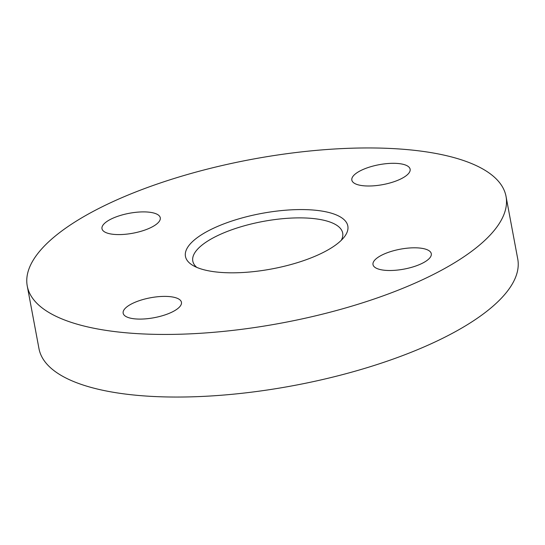<?xml version="1.0" encoding="UTF-8"?>
<svg xmlns="http://www.w3.org/2000/svg" width="545" height="545" viewBox="0 0 545 545"><rect width="100%" height="100%" fill="white"/><g stroke="black" fill="none" stroke-linecap="round" stroke-linejoin="round"><path stroke-width="0.82" d="M149.964 212.284A29.648 10.13 169.4 0 1 160.278 217.789A29.648 10.13 169.4 0 1 144.275 230.263A29.648 10.13 169.4 0 1 112.304 234.2A29.648 10.13 169.4 0 1 101.99 228.696A29.648 10.13 169.4 0 1 117.992 216.222A29.648 10.13 169.4 0 1 149.964 212.284M399.819 163.698A29.648 10.13 169.4 0 1 410.126 169.202A29.648 10.13 169.4 0 1 394.13 181.676A29.648 10.13 169.4 0 1 362.153 185.613A29.648 10.13 169.4 0 1 351.838 180.109A29.648 10.13 169.4 0 1 367.841 167.635A29.648 10.13 169.4 0 1 399.819 163.698M420.985 248.193A29.648 10.13 169.4 0 1 431.293 253.697A29.648 10.13 169.4 0 1 415.297 266.171A29.648 10.13 169.4 0 1 383.319 270.116A29.648 10.13 169.4 0 1 373.005 264.604A29.648 10.13 169.4 0 1 389.007 252.131A29.648 10.13 169.4 0 1 420.985 248.193M171.13 296.78A29.648 10.13 169.4 0 1 181.444 302.284A29.648 10.13 169.4 0 1 165.442 314.758A29.648 10.13 169.4 0 1 133.47 318.702A29.648 10.13 169.4 0 1 123.156 313.191A29.648 10.13 169.4 0 1 139.159 300.717A29.648 10.13 169.4 0 1 171.13 296.78M341.286 240.297A76.239 26.044 -10.6 0 0 342.682 233.042A76.239 26.044 -10.6 0 0 316.168 218.886A76.239 26.044 -10.6 0 0 233.941 229.016A76.239 26.044 -10.6 0 0 192.801 261.089A76.239 26.044 -10.6 0 0 196.725 267.35M214.178 271.73A82.595 28.217 -10.6 0 0 344.161 237.123A82.595 28.217 -10.6 0 0 319.104 210.663A82.595 28.217 -10.6 0 0 217.223 226.577A82.595 28.217 -10.6 0 0 192.896 265.435A82.595 28.217 -10.6 0 0 214.178 271.73M27.25 285.996L38.968 348.602A243.547 83.201 -10.6 0 0 123.661 393.831A243.547 83.201 -10.6 0 0 386.33 361.458A243.547 83.201 -10.6 0 0 517.75 259.004L506.032 196.398A243.547 83.201 -10.6 0 0 421.34 151.169A243.547 83.201 -10.6 0 0 158.67 183.542A243.547 83.201 -10.6 0 0 27.25 285.996A243.547 83.201 -10.6 0 0 111.943 331.224A243.547 83.201 -10.6 0 0 374.613 298.851A243.547 83.201 -10.6 0 0 506.032 196.398"/></g></svg>
